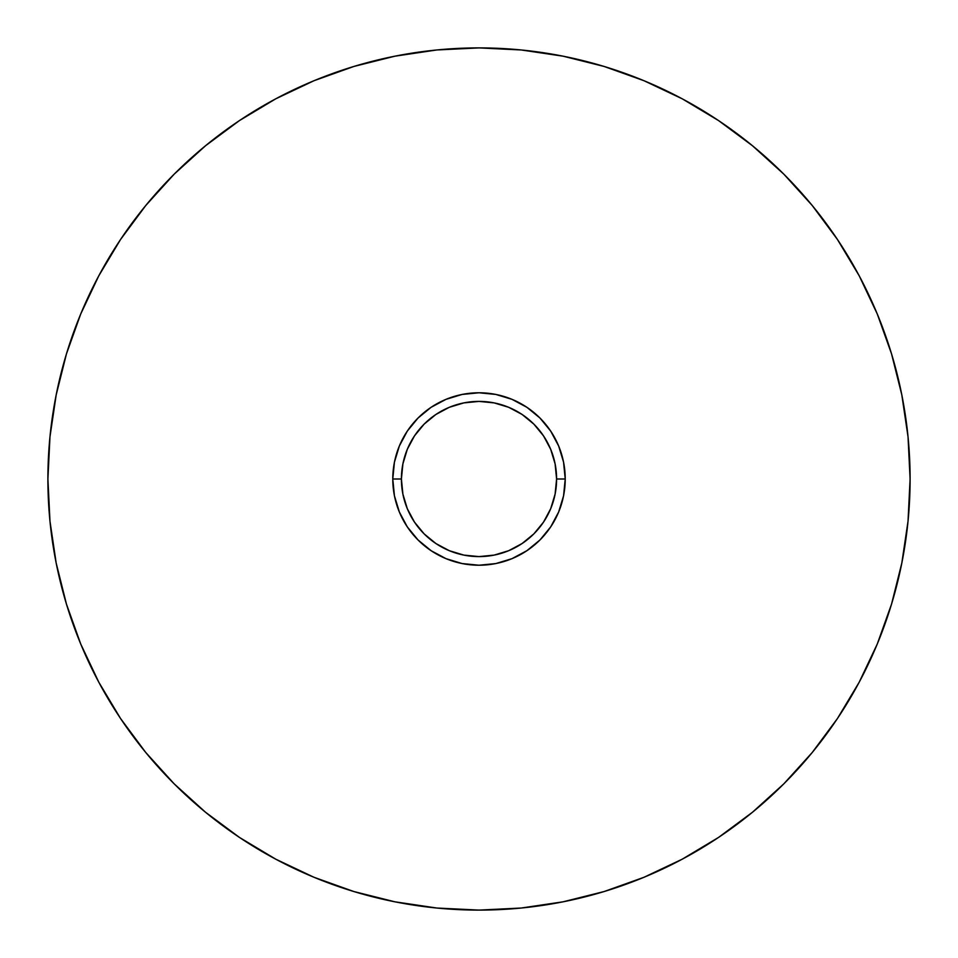 <?xml version="1.0" encoding="UTF-8"?>
<svg xmlns="http://www.w3.org/2000/svg" width="958" height="958" viewBox="0 0 958 958"><rect width="100%" height="100%" fill="white"/><g stroke="black" fill="none" stroke-linecap="round" stroke-linejoin="round"><path stroke-width="1.44" d="M392.78 479L401.402 479A77.598 77.598 0 0 1 479 401.402A77.598 77.598 0 0 1 556.598 479L565.22 479A86.22 86.22 0 0 0 479 392.78A86.22 86.22 0 0 0 392.78 479A86.22 86.22 0 0 1 479 392.78A86.22 86.22 0 0 1 565.22 479L563.567 495.825L558.658 511.991L550.694 526.9L539.965 539.965L526.9 550.694L511.991 558.658L495.825 563.567L479 565.22L462.175 563.567L446.009 558.658L431.1 550.694L418.035 539.965L407.306 526.9L399.342 511.991L394.433 495.825L392.78 479L394.433 462.175L399.342 446.009L407.306 431.1L418.035 418.035L431.1 407.306L446.009 399.342L462.175 394.433L479 392.78L495.825 394.433L511.991 399.342L526.9 407.306L539.965 418.035L550.694 431.1L558.658 446.009L563.567 462.175L565.22 479A86.22 86.22 0 0 1 479 565.22A86.22 86.22 0 0 1 392.78 479A86.22 86.22 0 0 0 479 565.22A86.22 86.22 0 0 0 565.22 479L556.598 479L555.101 463.864L550.694 449.302L543.521 435.89L533.869 424.131L522.11 414.479L508.698 407.306L494.136 402.899L479 401.402L463.864 402.899L449.302 407.306L435.89 414.479L424.131 424.131L414.479 435.89L407.306 449.302L402.899 463.864L401.402 479L402.899 494.136L407.306 508.698L414.479 522.11L424.131 533.869L435.89 543.521L449.302 550.694L463.864 555.101L479 556.598L494.136 555.101L508.698 550.694L522.11 543.521L533.869 533.869L543.521 522.11L550.694 508.698L555.101 494.136L556.598 479A77.598 77.598 0 0 1 479 556.598A77.598 77.598 0 0 1 401.402 479L392.78 479M47.9 479A431.1 431.1 0 0 1 479 47.9A431.1 431.1 0 0 1 910.1 479A431.1 431.1 0 0 1 479 910.1A431.1 431.1 0 0 1 47.9 479L49.972 521.26L56.187 563.1L66.461 604.139L80.712 643.98L98.806 682.216L120.552 718.512L145.76 752.485L174.164 783.836L205.515 812.24L239.488 837.448L275.784 859.194L314.02 877.288L353.861 891.539L394.9 901.813L436.74 908.028L479 910.1L521.26 908.028L563.1 901.813L604.139 891.539L643.98 877.288L682.216 859.194L718.512 837.448L752.485 812.24L783.836 783.836L812.24 752.485L837.448 718.512L859.194 682.216L877.288 643.98L891.539 604.139L901.813 563.1L908.028 521.26L910.1 479L908.028 436.74L901.813 394.9L891.539 353.861L877.288 314.02L859.194 275.784L837.448 239.488L812.24 205.515L783.836 174.164L752.485 145.76L718.512 120.552L682.216 98.806L643.98 80.712L604.139 66.461L563.1 56.187L521.26 49.972L479 47.9L436.74 49.972L394.9 56.187L353.861 66.461L314.02 80.712L275.784 98.806L239.488 120.552L205.515 145.76L174.164 174.164L145.76 205.515L120.552 239.488L98.806 275.784L80.712 314.02L66.461 353.861L56.187 394.9L49.972 436.74L47.9 479M891.539 353.861L877.288 314.02M718.512 120.552L682.216 98.806M353.861 66.461L314.02 80.712M120.552 239.488L98.806 275.784M66.461 604.139L80.712 643.98M239.488 837.448L275.784 859.194M604.139 891.539L643.98 877.288M837.448 718.512L859.194 682.216"/></g></svg>
